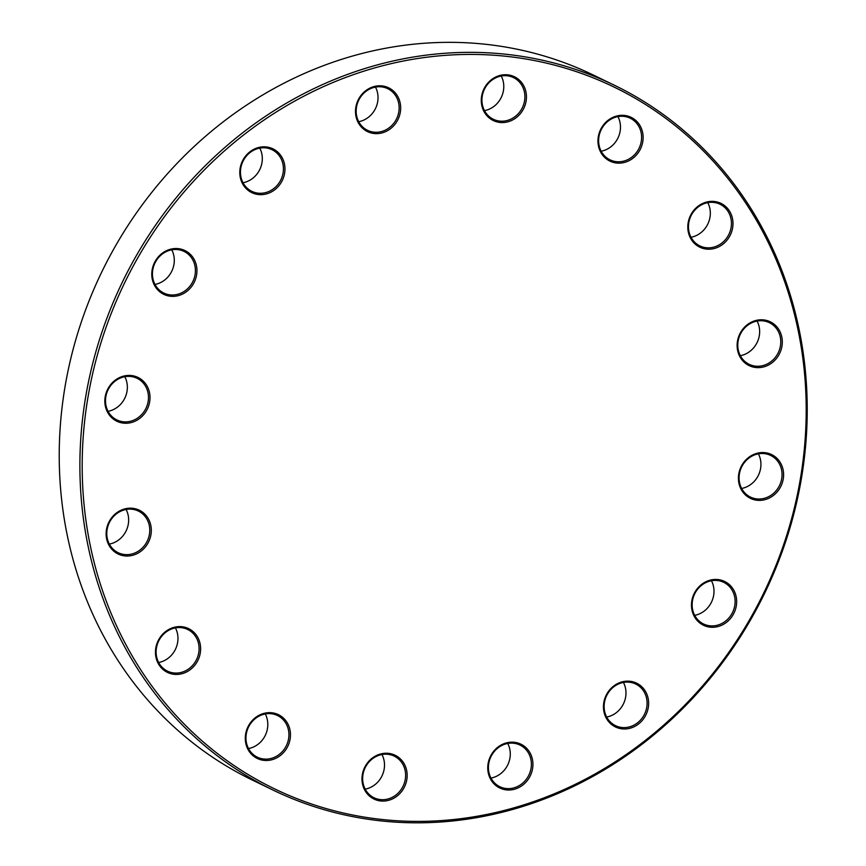 <?xml version="1.0" encoding="UTF-8"?>
<svg xmlns="http://www.w3.org/2000/svg" width="866" height="866" viewBox="0 0 866 866"><rect width="100%" height="100%" fill="white"/><g stroke="black" fill="none" stroke-linecap="round" stroke-linejoin="round"><path stroke-width="1.3" d="M579.278 70.676A391.573 356.824 -64.2 0 1 614.254 85.171A391.573 356.824 -64.2 0 1 764.7 593.134A391.573 356.824 -64.2 0 1 272.866 789.998A391.573 356.824 -64.2 0 1 113.814 300.946A391.573 356.824 -64.2 0 1 579.278 70.676M614.254 85.171L593.578 75.158A391.573 356.824 115.8 0 0 558.602 60.663A391.573 356.824 115.8 0 0 93.149 290.933A391.573 356.824 115.8 0 0 252.19 779.985L272.866 789.998M579.322 72.668A389.797 355.201 115.8 0 0 85.788 519.362A389.797 355.201 115.8 0 0 667.545 721.692A389.797 355.201 115.8 0 0 579.322 72.668M769.441 453.676A24.324 22.17 -64.2 0 1 774.94 494.183A24.324 22.17 -64.2 0 1 738.644 481.561A24.324 22.17 -64.2 0 1 769.441 453.676M768.153 320.918A24.324 22.17 -64.2 0 1 773.652 361.425A24.324 22.17 -64.2 0 1 737.345 348.792A24.324 22.17 -64.2 0 1 768.153 320.918M718.823 202.492A24.324 22.17 -64.2 0 1 724.333 243A24.324 22.17 -64.2 0 1 688.026 230.367A24.324 22.17 -64.2 0 1 718.823 202.492M628.976 116.445A24.324 22.17 -64.2 0 1 634.486 156.941A24.324 22.17 -64.2 0 1 598.179 144.319A24.324 22.17 -64.2 0 1 628.976 116.445M512.293 75.862A24.324 22.17 -64.2 0 1 517.792 116.358A24.324 22.17 -64.2 0 1 481.496 103.736A24.324 22.17 -64.2 0 1 512.293 75.862M386.517 86.925A24.324 22.17 -64.2 0 1 392.027 127.421A24.324 22.17 -64.2 0 1 355.72 114.799A24.324 22.17 -64.2 0 1 386.517 86.925M270.82 147.956A24.324 22.17 -64.2 0 1 276.319 188.452A24.324 22.17 -64.2 0 1 240.012 175.83A24.324 22.17 -64.2 0 1 270.82 147.956M182.791 249.657A24.324 22.17 -64.2 0 1 188.301 290.153A24.324 22.17 -64.2 0 1 151.994 277.531A24.324 22.17 -64.2 0 1 182.791 249.657M135.854 376.548A24.324 22.17 -64.2 0 1 141.364 417.044A24.324 22.17 -64.2 0 1 105.057 404.422A24.324 22.17 -64.2 0 1 135.854 376.548M137.142 509.305A24.324 22.17 -64.2 0 1 142.652 549.813A24.324 22.17 -64.2 0 1 106.345 537.191A24.324 22.17 -64.2 0 1 137.142 509.305M186.471 627.731A24.324 22.17 -64.2 0 1 191.971 668.238A24.324 22.17 -64.2 0 1 155.674 655.605A24.324 22.17 -64.2 0 1 186.471 627.731M276.319 713.79A24.324 22.17 -64.2 0 1 281.818 754.286A24.324 22.17 -64.2 0 1 245.511 741.664A24.324 22.17 -64.2 0 1 276.319 713.79M393.002 754.373A24.324 22.17 -64.2 0 1 398.512 794.869A24.324 22.17 -64.2 0 1 362.205 782.247A24.324 22.17 -64.2 0 1 393.002 754.373M518.777 743.299A24.324 22.17 -64.2 0 1 524.276 783.806A24.324 22.17 -64.2 0 1 487.98 771.184A24.324 22.17 -64.2 0 1 518.777 743.299M634.475 682.278A24.324 22.17 -64.2 0 1 639.985 722.774A24.324 22.17 -64.2 0 1 603.678 710.152A24.324 22.17 -64.2 0 1 634.475 682.278M722.504 580.577A24.324 22.17 -64.2 0 1 728.003 621.074A24.324 22.17 -64.2 0 1 691.696 608.452A24.324 22.17 -64.2 0 1 722.504 580.577M705.606 624.83A23.144 21.087 115.8 0 0 733.112 611.223A23.144 21.087 115.8 0 0 723.716 582.331A23.144 21.087 115.8 0 0 721.649 581.476A23.144 21.087 115.8 0 0 694.142 595.083A23.144 21.087 115.8 0 0 703.538 623.975A23.144 21.087 115.8 0 0 705.606 624.83M711.451 580.74A23.144 21.087 -64.2 0 1 694.694 615.347M617.588 726.531A23.144 21.087 115.8 0 0 645.094 712.924A23.144 21.087 115.8 0 0 635.698 684.032A23.144 21.087 115.8 0 0 633.631 683.177A23.144 21.087 115.8 0 0 606.124 696.784A23.144 21.087 115.8 0 0 615.52 725.676A23.144 21.087 115.8 0 0 617.588 726.531M623.433 682.44A23.144 21.087 -64.2 0 1 606.665 717.048M752.543 497.939A23.144 21.087 115.8 0 0 780.05 484.332A23.144 21.087 115.8 0 0 770.653 455.44A23.144 21.087 115.8 0 0 768.586 454.585A23.144 21.087 115.8 0 0 741.08 468.181A23.144 21.087 115.8 0 0 750.476 497.084A23.144 21.087 115.8 0 0 752.543 497.939M758.389 453.838A23.144 21.087 -64.2 0 1 741.632 488.456M751.255 365.181A23.144 21.087 115.8 0 0 778.761 351.574A23.144 21.087 115.8 0 0 769.365 322.672A23.144 21.087 115.8 0 0 767.298 321.816A23.144 21.087 115.8 0 0 739.791 335.423A23.144 21.087 115.8 0 0 749.187 364.326A23.144 21.087 115.8 0 0 751.255 365.181M757.101 321.08A23.144 21.087 -64.2 0 1 740.343 355.688M701.936 246.756A23.144 21.087 115.8 0 0 729.443 233.149A23.144 21.087 115.8 0 0 720.047 204.246A23.144 21.087 115.8 0 0 717.979 203.391A23.144 21.087 115.8 0 0 690.473 216.998A23.144 21.087 115.8 0 0 699.869 245.901A23.144 21.087 115.8 0 0 701.936 246.756M707.782 202.655A23.144 21.087 -64.2 0 1 691.014 237.262M612.089 160.697A23.144 21.087 115.8 0 0 639.595 147.101A23.144 21.087 115.8 0 0 630.199 118.198A23.144 21.087 115.8 0 0 628.131 117.343A23.144 21.087 115.8 0 0 600.625 130.95A23.144 21.087 115.8 0 0 610.021 159.842A23.144 21.087 115.8 0 0 612.089 160.697M617.934 116.607A23.144 21.087 -64.2 0 1 601.177 151.214M495.395 120.114A23.144 21.087 115.8 0 0 522.902 106.507A23.144 21.087 115.8 0 0 513.506 77.615A23.144 21.087 115.8 0 0 511.438 76.76A23.144 21.087 115.8 0 0 483.932 90.367A23.144 21.087 115.8 0 0 493.328 119.259A23.144 21.087 115.8 0 0 495.395 120.114M501.241 76.024A23.144 21.087 -64.2 0 1 484.484 110.632M369.63 131.188A23.144 21.087 115.8 0 0 397.137 117.581A23.144 21.087 115.8 0 0 387.73 88.678A23.144 21.087 115.8 0 0 385.673 87.823A23.144 21.087 115.8 0 0 358.167 101.43A23.144 21.087 115.8 0 0 367.563 130.333A23.144 21.087 115.8 0 0 369.63 131.188M375.476 87.087A23.144 21.087 -64.2 0 1 358.708 121.695M253.922 192.209A23.144 21.087 115.8 0 0 281.428 178.602A23.144 21.087 115.8 0 0 272.032 149.71A23.144 21.087 115.8 0 0 269.965 148.855A23.144 21.087 115.8 0 0 242.458 162.462A23.144 21.087 115.8 0 0 251.854 191.354A23.144 21.087 115.8 0 0 253.922 192.209M259.768 148.118A23.144 21.087 -64.2 0 1 243.01 182.726M165.904 293.92A23.144 21.087 115.8 0 0 193.41 280.313A23.144 21.087 115.8 0 0 184.014 251.411A23.144 21.087 115.8 0 0 181.947 250.555A23.144 21.087 115.8 0 0 154.44 264.162A23.144 21.087 115.8 0 0 163.836 293.054A23.144 21.087 115.8 0 0 165.904 293.92M171.749 249.819A23.144 21.087 -64.2 0 1 154.982 284.427M118.967 420.811A23.144 21.087 115.8 0 0 146.473 407.204A23.144 21.087 115.8 0 0 137.077 378.301A23.144 21.087 115.8 0 0 135.009 377.446A23.144 21.087 115.8 0 0 107.503 391.053A23.144 21.087 115.8 0 0 116.899 419.945A23.144 21.087 115.8 0 0 118.967 420.811M124.812 376.71A23.144 21.087 -64.2 0 1 108.044 411.318M120.255 553.569A23.144 21.087 115.8 0 0 147.761 539.962A23.144 21.087 115.8 0 0 138.365 511.059A23.144 21.087 115.8 0 0 136.298 510.204A23.144 21.087 115.8 0 0 108.791 523.811A23.144 21.087 115.8 0 0 118.187 552.714A23.144 21.087 115.8 0 0 120.255 553.569M126.1 509.468A23.144 21.087 -64.2 0 1 109.332 544.086M169.574 671.994A23.144 21.087 115.8 0 0 197.08 658.387A23.144 21.087 115.8 0 0 187.684 629.485A23.144 21.087 115.8 0 0 185.616 628.629A23.144 21.087 115.8 0 0 158.11 642.236A23.144 21.087 115.8 0 0 167.506 671.139A23.144 21.087 115.8 0 0 169.574 671.994M175.419 627.893A23.144 21.087 -64.2 0 1 158.662 662.501M259.421 758.042A23.144 21.087 115.8 0 0 286.927 744.435A23.144 21.087 115.8 0 0 277.531 715.543A23.144 21.087 115.8 0 0 275.464 714.688A23.144 21.087 115.8 0 0 247.957 728.295A23.144 21.087 115.8 0 0 257.354 757.187A23.144 21.087 115.8 0 0 259.421 758.042M265.267 713.952A23.144 21.087 -64.2 0 1 248.51 748.56M376.115 798.625A23.144 21.087 115.8 0 0 403.621 785.018A23.144 21.087 115.8 0 0 394.225 756.126A23.144 21.087 115.8 0 0 392.157 755.271A23.144 21.087 115.8 0 0 364.651 768.878A23.144 21.087 115.8 0 0 374.047 797.77A23.144 21.087 115.8 0 0 376.115 798.625M381.96 754.535A23.144 21.087 -64.2 0 1 365.192 789.143M501.879 787.562A23.144 21.087 115.8 0 0 529.386 773.955A23.144 21.087 115.8 0 0 519.99 745.063A23.144 21.087 115.8 0 0 517.922 744.197A23.144 21.087 115.8 0 0 490.416 757.804A23.144 21.087 115.8 0 0 499.823 786.707A23.144 21.087 115.8 0 0 501.879 787.562M507.736 743.461A23.144 21.087 -64.2 0 1 490.968 778.079"/></g></svg>
